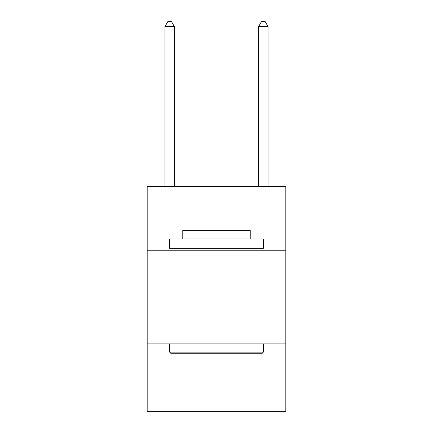 <?xml version="1.0" encoding="UTF-8"?>
<svg xmlns="http://www.w3.org/2000/svg" width="433" height="433" viewBox="0 0 433 433"><rect width="100%" height="100%" fill="white"/><g stroke="black" fill="none" stroke-linecap="round" stroke-linejoin="round"><path stroke-width="0.65" d="M285.823 250.225L285.823 186.526L147.177 186.526L147.177 250.225L285.823 250.225L285.823 411.35L147.177 411.35L147.177 250.225M285.823 343.899L147.177 343.899M170.786 353.268L169.66 352.148L263.34 352.148L262.214 353.268L170.786 353.268M263.34 238.984L263.34 248.353L169.66 248.353L169.66 238.984L263.34 238.984M182.775 238.984L182.775 230.367L250.225 230.367L250.225 238.984M263.34 343.899L263.34 352.148M169.66 343.899L169.66 352.148M241.982 248.353L241.982 250.225M191.018 248.353L191.018 250.225M174.347 186.526L174.347 26.521L164.978 26.521L164.978 186.526M164.978 26.521L167.787 21.65L171.533 21.65L174.347 26.521M268.022 186.526L268.022 26.521L258.653 26.521L258.653 186.526M258.653 26.521L261.467 21.65L265.212 21.65L268.022 26.521"/></g></svg>
